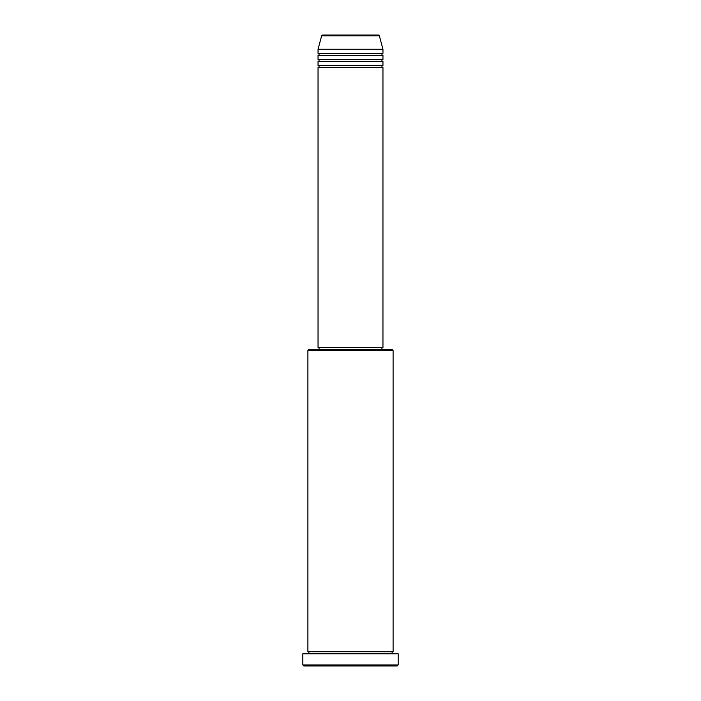 <?xml version="1.0" encoding="UTF-8"?>
<svg xmlns="http://www.w3.org/2000/svg" width="701" height="701" viewBox="0 0 701 701"><rect width="100%" height="100%" fill="white"/><g stroke="black" fill="none" stroke-linecap="round" stroke-linejoin="round"><path stroke-width="1.05" d="M379.355 35.804L321.645 35.804A1.016 1.016 0 0 1 322.626 35.05L378.374 35.05A1.016 1.016 0 0 1 379.355 35.804L382.956 49.254L318.044 49.254L318.044 53.311A1.016 1.016 0 0 1 319.06 54.319A1.016 1.016 0 0 1 318.044 55.335L318.044 59.392A1.016 1.016 0 0 1 319.06 60.409A1.016 1.016 0 0 1 318.044 61.425L318.044 65.482A1.016 1.016 0 0 1 319.06 66.49A1.016 1.016 0 0 1 318.044 67.506L318.044 347.459L382.956 347.459L382.956 67.506L318.044 67.506M382.956 49.254L382.956 53.311A1.016 1.016 0 0 0 381.94 54.319A1.016 1.016 0 0 0 382.956 55.335L382.956 59.392A1.016 1.016 0 0 0 381.94 60.409A1.016 1.016 0 0 0 382.956 61.425L382.956 65.482A1.016 1.016 0 0 0 381.94 66.49A1.016 1.016 0 0 0 382.956 67.506M307.897 350.5L308.913 349.484L392.087 349.484L393.103 350.5L307.897 350.5L307.897 651.746A1.016 1.016 0 0 1 308.913 652.762A1.016 1.016 0 0 1 307.897 653.779M397.16 665.95L303.84 665.95L302.823 664.934L398.177 664.934L397.16 665.95M393.103 350.5L393.103 651.746A1.016 1.016 0 0 0 392.087 652.762A1.016 1.016 0 0 0 393.103 653.779M382.956 61.425L318.044 61.425M382.956 65.482L318.044 65.482M319.06 347.459L319.06 349.484M381.94 347.459L381.94 349.484M393.103 651.746L307.897 651.746M398.177 664.934L398.177 653.779L302.823 653.779L302.823 664.934M321.645 35.804L318.044 49.254M382.956 53.311L318.044 53.311M382.956 55.335L318.044 55.335M382.956 59.392L318.044 59.392"/></g></svg>
